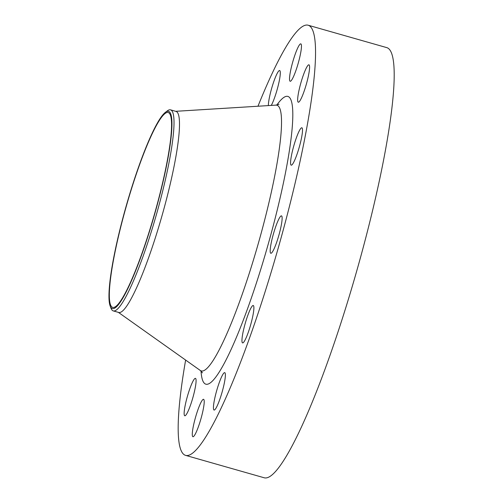 <?xml version="1.0" encoding="UTF-8"?>
<svg xmlns="http://www.w3.org/2000/svg" width="503" height="503" viewBox="0 0 503 503"><rect width="100%" height="100%" fill="white"/><g stroke="black" fill="none" stroke-linecap="round" stroke-linejoin="round"><path stroke-width="0.75" d="M253.034 305.491A19.447 2.804 -74.1 0 0 245.024 324.114A19.447 2.804 -74.1 0 0 242.591 342.901A19.447 2.804 -74.1 0 0 242.798 342.908A19.447 2.804 -74.1 0 0 250.808 324.284A19.447 2.804 -74.1 0 0 253.248 305.497A19.447 2.804 -74.1 0 0 253.034 305.491M281.271 215.862A19.447 2.804 -74.1 0 0 273.261 234.486A19.447 2.804 -74.1 0 0 270.821 253.273A19.447 2.804 -74.1 0 0 271.035 253.279A19.447 2.804 -74.1 0 0 279.046 234.656A19.447 2.804 -74.1 0 0 281.485 215.869A19.447 2.804 -74.1 0 0 281.271 215.862M301.655 127.768A19.447 2.804 -74.1 0 0 293.645 146.392A19.447 2.804 -74.1 0 0 291.206 165.173A19.447 2.804 -74.1 0 0 291.419 165.179A19.447 2.804 -74.1 0 0 299.43 146.555A19.447 2.804 -74.1 0 0 301.869 127.775A19.447 2.804 -74.1 0 0 301.655 127.768M308.735 64.805A19.447 2.804 -74.1 0 0 300.725 83.435A19.447 2.804 -74.1 0 0 298.285 102.216A19.447 2.804 -74.1 0 0 298.499 102.222A19.447 2.804 -74.1 0 0 306.509 83.599A19.447 2.804 -74.1 0 0 308.943 64.812A19.447 2.804 -74.1 0 0 308.735 64.805M300.605 43.855A19.447 2.804 -74.1 0 0 292.595 62.485A19.447 2.804 -74.1 0 0 290.156 81.266A19.447 2.804 -74.1 0 0 290.369 81.272A19.447 2.804 -74.1 0 0 298.38 62.649A19.447 2.804 -74.1 0 0 300.813 43.862A19.447 2.804 -74.1 0 0 300.605 43.855M271.293 105.41A19.447 2.804 -74.1 0 0 278.417 84.73A19.447 2.804 -74.1 0 0 279.655 70.533A19.447 2.804 -74.1 0 0 279.448 70.527A19.447 2.804 -74.1 0 0 272.72 84.825A19.447 2.804 -74.1 0 0 268.351 105.592M195.233 378.363A19.447 2.804 -74.1 0 0 187.223 396.986A19.447 2.804 -74.1 0 0 184.783 415.774A19.447 2.804 -74.1 0 0 184.997 415.78A19.447 2.804 -74.1 0 0 193.007 397.15A19.447 2.804 -74.1 0 0 195.447 378.369A19.447 2.804 -74.1 0 0 195.233 378.363M224.52 372.641A19.447 2.804 -74.1 0 0 216.51 391.265A19.447 2.804 -74.1 0 0 214.071 410.046A19.447 2.804 -74.1 0 0 214.284 410.052A19.447 2.804 -74.1 0 0 222.295 391.428A19.447 2.804 -74.1 0 0 224.734 372.648A19.447 2.804 -74.1 0 0 224.52 372.641M203.363 399.313A19.447 2.804 -74.1 0 0 195.353 417.936A19.447 2.804 -74.1 0 0 192.913 436.723A19.447 2.804 -74.1 0 0 193.127 436.73A19.447 2.804 -74.1 0 0 201.137 418.1A19.447 2.804 -74.1 0 0 203.577 399.319A19.447 2.804 -74.1 0 0 203.363 399.313M167.442 111.326A102.53 14.801 105.9 0 1 156.71 206.79A102.53 14.801 105.9 0 1 113.471 308.603A102.53 14.801 105.9 0 1 110.157 306A102.53 14.801 105.9 0 1 126.222 205.909A102.53 14.801 105.9 0 1 165.336 112.389A102.53 14.801 105.9 0 1 167.442 111.326M165.336 112.389L167.279 110.905A104.523 15.09 105.9 0 1 169.417 109.824A104.523 15.09 105.9 0 1 170.561 109.855A104.523 15.09 105.9 0 1 157.464 210.832A104.523 15.09 105.9 0 1 114.401 310.936A104.523 15.09 105.9 0 1 113.263 310.904A104.523 15.09 105.9 0 1 111.025 308.282L110.157 306M170.561 109.855L176.044 111.421A104.523 15.09 105.9 0 1 162.947 212.392A104.523 15.09 105.9 0 1 119.884 312.501A104.523 15.09 105.9 0 1 118.746 312.464L113.263 310.904M257.97 106.234A223.634 32.286 105.9 0 1 305.723 25.15A223.634 32.286 105.9 0 1 308.157 25.219A223.634 32.286 105.9 0 1 280.14 241.251A223.634 32.286 105.9 0 1 188.009 455.435A223.634 32.286 105.9 0 1 185.569 455.366A223.634 32.286 105.9 0 1 185.632 360.066M308.157 25.219L386.813 47.634A223.634 32.286 105.9 0 1 358.79 263.666A223.634 32.286 105.9 0 1 266.659 477.85A223.634 32.286 105.9 0 1 264.22 477.781L185.569 455.366M113.791 307.434A101.317 14.625 105.9 0 1 112.685 307.402A101.317 14.625 105.9 0 1 125.379 209.531A101.317 14.625 105.9 0 1 167.122 112.496A101.317 14.625 105.9 0 1 168.222 112.527A101.317 14.625 105.9 0 1 155.528 210.399A101.317 14.625 105.9 0 1 113.791 307.434M202.464 372.849L200.32 370.485A138.143 19.944 -74.1 0 0 202.753 370.981A138.143 19.944 -74.1 0 0 260.598 235.291A138.143 19.944 -74.1 0 0 275.946 105.121L279.014 104.247M276.857 105.014A149.617 21.598 105.9 0 1 286.245 96.356A149.617 21.598 105.9 0 1 270.583 235.656A149.617 21.598 105.9 0 1 207.488 384.229A149.617 21.598 105.9 0 1 201.037 371.057M175.673 111.314L275.946 105.121M118.375 312.363L200.32 370.485"/></g></svg>

